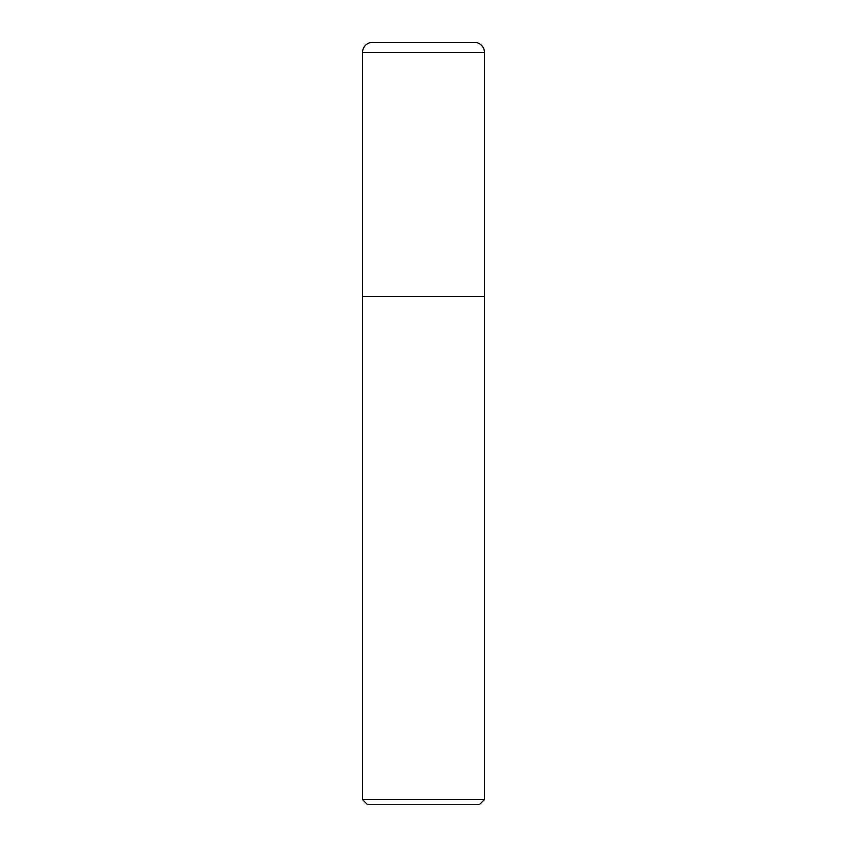 <?xml version="1.0" encoding="UTF-8"?>
<svg xmlns="http://www.w3.org/2000/svg" width="847" height="847" viewBox="0 0 847 847"><rect width="100%" height="100%" fill="white"/><g stroke="black" fill="none" stroke-linecap="round" stroke-linejoin="round"><path stroke-width="1.27" d="M484.484 799.568L484.484 52.514A10.164 10.164 0 0 0 474.32 42.35L372.68 42.35A10.164 10.164 0 0 0 362.516 52.514L362.516 799.568L367.598 804.65L479.402 804.65L484.484 799.568L362.516 799.568M362.516 296.45L484.484 296.45L362.516 296.45M362.516 52.514L484.484 52.514"/></g></svg>
